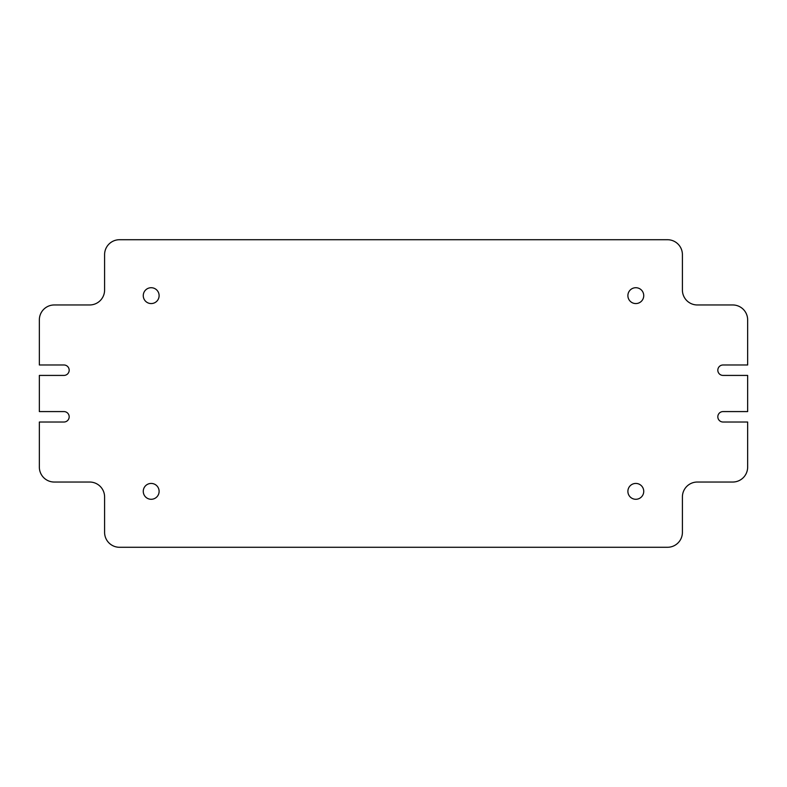 <?xml version="1.0" encoding="UTF-8"?>
<svg xmlns="http://www.w3.org/2000/svg" width="787" height="787" viewBox="0 0 787 787"><rect width="100%" height="100%" fill="white"/><g stroke="black" fill="none" stroke-linecap="round" stroke-linejoin="round"><path stroke-width="0.59" stroke-dasharray="3.94 2.95" d="M143.264 491.354A7.919 7.919 0 0 0 151.183 499.283A7.919 7.919 0 0 0 159.112 491.354A7.919 7.919 0 0 0 151.183 483.434A7.919 7.919 0 0 0 143.264 491.354M627.888 491.354A7.919 7.919 0 0 0 635.817 499.283A7.919 7.919 0 0 0 643.736 491.354A7.919 7.919 0 0 0 635.817 483.434A7.919 7.919 0 0 0 627.888 491.354M627.888 295.646A7.919 7.919 0 0 0 635.817 303.566A7.919 7.919 0 0 0 643.736 295.646A7.919 7.919 0 0 0 635.817 287.717A7.919 7.919 0 0 0 627.888 295.646M143.264 295.646A7.919 7.919 0 0 0 151.183 303.566A7.919 7.919 0 0 0 159.112 295.646A7.919 7.919 0 0 0 151.183 287.717A7.919 7.919 0 0 0 143.264 295.646M69.177 370.205A5.224 5.224 0 0 0 63.954 364.981L39.35 364.981L39.35 319.876A14.914 14.914 0 0 1 54.264 304.962L89.679 304.962A14.914 14.914 0 0 0 104.592 290.049L104.592 254.634A14.914 14.914 0 0 1 119.496 239.72L667.504 239.72A14.914 14.914 0 0 1 682.408 254.634L682.408 290.049A14.914 14.914 0 0 0 697.321 304.962L732.736 304.962A14.914 14.914 0 0 1 747.65 319.876L747.65 364.981L723.046 364.981A5.224 5.224 0 0 0 717.823 370.205A5.224 5.224 0 0 0 723.046 375.419L747.65 375.419L747.65 411.581L723.046 411.581A5.224 5.224 0 0 0 717.823 416.795A5.224 5.224 0 0 0 723.046 422.019L747.65 422.019L747.65 467.124A14.914 14.914 0 0 1 732.736 482.038L697.321 482.038A14.914 14.914 0 0 0 682.408 496.951L682.408 532.366A14.914 14.914 0 0 1 667.504 547.28L119.496 547.28A14.914 14.914 0 0 1 104.592 532.366L104.592 496.951A14.914 14.914 0 0 0 89.679 482.038L54.264 482.038A14.914 14.914 0 0 1 39.35 467.124L39.35 422.019L63.954 422.019A5.224 5.224 0 0 0 69.177 416.795A5.224 5.224 0 0 0 63.954 411.581L39.35 411.581L39.35 375.419L63.954 375.419A5.224 5.224 0 0 0 69.177 370.205"/><path stroke-width="1.18" d="M143.264 491.354A7.919 7.919 0 0 0 151.183 499.283A7.919 7.919 0 0 0 159.112 491.354A7.919 7.919 0 0 0 151.183 483.434A7.919 7.919 0 0 0 143.264 491.354M627.888 491.354A7.919 7.919 0 0 0 635.817 499.283A7.919 7.919 0 0 0 643.736 491.354A7.919 7.919 0 0 0 635.817 483.434A7.919 7.919 0 0 0 627.888 491.354M627.888 295.646A7.919 7.919 0 0 0 635.817 303.566A7.919 7.919 0 0 0 643.736 295.646A7.919 7.919 0 0 0 635.817 287.717A7.919 7.919 0 0 0 627.888 295.646M143.264 295.646A7.919 7.919 0 0 0 151.183 303.566A7.919 7.919 0 0 0 159.112 295.646A7.919 7.919 0 0 0 151.183 287.717A7.919 7.919 0 0 0 143.264 295.646M69.177 370.205A5.224 5.224 0 0 0 63.954 364.981L39.35 364.981L39.35 319.876A14.914 14.914 0 0 1 54.264 304.962L89.679 304.962A14.914 14.914 0 0 0 104.592 290.049L104.592 254.634A14.914 14.914 0 0 1 119.496 239.72L667.504 239.72A14.914 14.914 0 0 1 682.408 254.634L682.408 290.049A14.914 14.914 0 0 0 697.321 304.962L732.736 304.962A14.914 14.914 0 0 1 747.65 319.876L747.65 364.981L723.046 364.981A5.224 5.224 0 0 0 717.823 370.205A5.224 5.224 0 0 0 723.046 375.419L747.65 375.419L747.65 411.581L723.046 411.581A5.224 5.224 0 0 0 717.823 416.795A5.224 5.224 0 0 0 723.046 422.019L747.65 422.019L747.65 467.124A14.914 14.914 0 0 1 732.736 482.038L697.321 482.038A14.914 14.914 0 0 0 682.408 496.951L682.408 532.366A14.914 14.914 0 0 1 667.504 547.28L119.496 547.28A14.914 14.914 0 0 1 104.592 532.366L104.592 496.951A14.914 14.914 0 0 0 89.679 482.038L54.264 482.038A14.914 14.914 0 0 1 39.35 467.124L39.35 422.019L63.954 422.019A5.224 5.224 0 0 0 69.177 416.795A5.224 5.224 0 0 0 63.954 411.581L39.35 411.581L39.35 375.419L63.954 375.419A5.224 5.224 0 0 0 69.177 370.205"/></g></svg>
